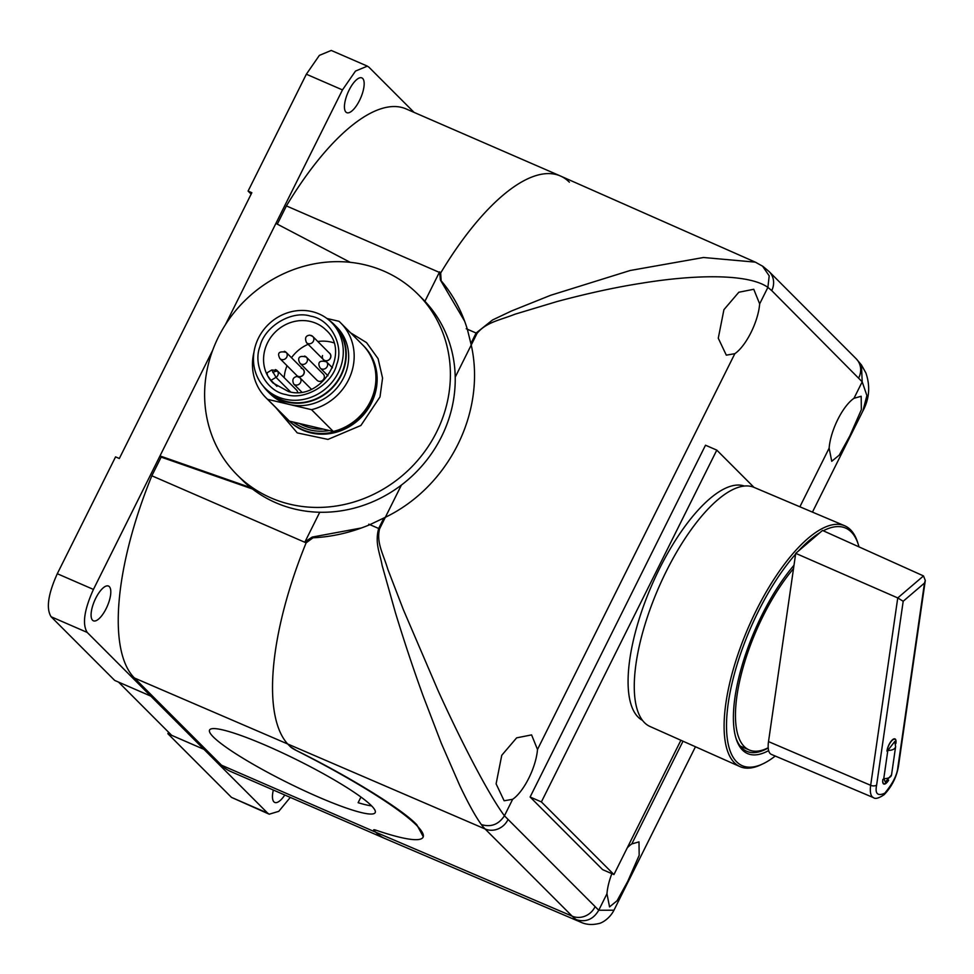 <?xml version="1.0" encoding="UTF-8"?>
<svg xmlns="http://www.w3.org/2000/svg" width="974" height="974" viewBox="0 0 974 974"><rect width="100%" height="100%" fill="white"/><g stroke="black" fill="none" stroke-linecap="round" stroke-linejoin="round"><path stroke-width="1.46" d="M371.398 805.668A92.542 12.285 -153.5 0 0 282.241 752.78A92.542 12.285 -153.5 0 0 209.556 730.037A92.542 12.285 -153.5 0 0 213.355 736.977A92.542 12.285 -153.5 0 0 302.512 789.865A92.542 12.285 -153.5 0 0 375.197 812.62A92.542 12.285 -153.5 0 0 371.398 805.668M359.503 100.492A18.944 6.915 113.5 0 0 361.853 77.896A18.944 6.915 113.5 0 0 349.106 90.071A18.944 6.915 113.5 0 0 346.744 112.655A18.944 6.915 113.5 0 0 359.503 100.492M106.142 608.64A18.944 6.915 113.5 0 0 108.491 586.056A18.944 6.915 113.5 0 0 95.744 598.231A18.944 6.915 113.5 0 0 93.394 620.815A18.944 6.915 113.5 0 0 106.142 608.64M221.512 765.199L375.794 832.246L374.004 830.457L375.794 832.246A207.121 75.57 -66.5 0 0 384.84 838.492L230.546 771.432A207.121 75.57 -66.5 0 1 221.512 765.199L134.461 678.026A207.121 75.57 -66.5 0 1 151.847 475.787L306.128 542.847A207.121 75.57 113.5 0 0 288.742 745.073L290.532 746.863L288.742 745.073A207.121 75.57 -66.5 0 1 306.128 542.847L305.032 541.751L312.252 537.064L361.33 527.981M467.082 328.372L466.217 328.737L467.35 329.224L471.233 345.015C486.221 411.71 448.977 486.574 385.351 517.291L369.889 524.657L368.769 524.182L369.024 525.01M762.496 266.085L769.204 275.861L767.889 287.379C748.969 273.779 696.471 274.193 641.257 283.276C616.274 287.147 588.199 293.223 557.043 301.538L515.003 314.2C499.772 320.276 486.257 322.114 477.017 333.425A17.629 2.338 -153.5 0 0 476.116 333.035L492.564 319.959L511.411 311.023L550.602 295.305L630.141 270.504L703.52 257.501L755.3 262.14L560.5 176.026A207.121 75.57 113.5 0 0 440.686 272.964A207.121 75.57 -66.5 0 1 560.342 175.953A207.121 75.57 -66.5 0 1 569.376 182.187M273.341 790.036A18.944 6.915 113.5 0 0 274.753 802.442A18.944 6.915 113.5 0 0 284.785 795.015M151.847 475.787L161.16 457.11L159.992 455.929L93.431 589.428C84.202 609.87 82.133 624.212 87.21 632.43L267.607 813.083L269.226 814.203L278.783 811.33L290.289 797.402M414.072 112.387L369 67.255L367.381 66.135L355.486 71.078L342.471 89.912L275.91 223.411L350.226 262.335M277.322 224.13L286.405 205.916A207.121 75.57 -66.5 0 1 406.061 108.905L560.342 175.953M252.522 489.021L161.16 457.11M250.866 487.706L159.992 455.929L212.722 350.165M93.431 589.428L57.296 573.723L115.565 456.879L119.327 458.511L251.852 192.706L248.09 191.074L251.146 194.13M367.381 66.135L331.257 50.441L319.362 55.384L306.347 74.219L248.09 191.074M118.511 682.08L171.655 735.309L204.016 749.371L167.881 733.702L231.483 797.389L269.226 814.203M168.599 732.253L167.881 733.702M150.812 696.118L114.689 680.424L51.086 616.737C45.997 608.507 48.079 594.177 57.296 573.723M286.405 205.916L439.335 272.379M423.288 836.751L416.811 824.783C402.712 809.564 348.96 776.4 296.534 750.577L290.532 746.863A7.938 1.059 -153.5 0 0 296.522 750.601A158.64 21.063 26.5 0 1 423.069 837.214A158.64 21.063 26.5 0 1 376.025 830.213A7.938 1.059 -153.5 0 0 373.675 829.86A7.938 1.059 -153.5 0 0 374.004 830.457L373.675 829.86M470.929 343.432L476.116 333.035L467.337 329.212C461.713 310.852 452.983 294.708 441.137 280.768L440.686 272.964L439.591 271.868L424.92 301.295M464.622 321.189L440.406 280.037L439.591 271.868M319.752 512.239L305.032 541.751M477.017 333.425L455.223 377.145M401.422 485.052L379.568 528.87C376.195 542.762 383.33 553.999 387.81 569.266L403.37 609.712L438.093 690.651C462.26 743.905 489.033 795.149 504.435 815.798C498.615 824.54 490.92 827.462 481.351 824.552C475.531 816.565 468.336 803.538 459.728 785.494L441.259 743.162L423.24 696.179C413.633 669.783 404.356 641.927 395.407 612.634L382.149 565.504C379.775 552.477 374.722 543.273 378.667 528.48A17.629 2.338 26.5 0 1 379.568 528.87M371.63 805.9A92.542 12.285 -153.5 0 1 358.128 802.698L360.952 797.049M837.81 419.465A35.685 13.027 -66.5 0 1 853.967 398.317L861.174 396.26L861.345 409.713L849.888 435.804L839.235 455.138L831.735 461.286L829.142 448.125A35.685 13.027 -66.5 0 1 837.81 419.465M627.268 847.83A35.685 13.027 -66.5 0 1 631.797 843.934L638.993 841.877L639.175 855.33L627.706 881.421L617.066 900.755L609.554 906.891L606.96 893.742A35.685 13.027 -66.5 0 1 611.855 873.666M501.756 755.288L516.634 737.854L531.585 734.895L537.49 749.481A35.685 13.027 -66.5 0 1 528.821 778.141A35.685 13.027 -66.5 0 1 512.653 799.301L504.13 800.774L496.107 783.839L501.756 755.288M723.926 309.671L738.816 292.249L753.754 289.278L759.659 303.876A35.685 13.027 -66.5 0 1 750.991 332.524A35.685 13.027 -66.5 0 1 734.834 353.684L726.312 355.157L718.276 338.222L723.926 309.671M861.466 365.007L865.886 372.932C870.415 386.13 869.417 398.816 862.879 410.979L866.897 395.554L862.197 381.82L861.442 364.97L856.195 358.773L769.143 271.6A17.629 16.241 135 0 1 771.725 290.593L862.197 381.82L853.967 398.317M606.96 893.742L598.742 910.24L613.961 910.215C609.383 919.212 601.08 923.376 598.681 923.559C592.046 925.142 586.08 924.679 580.772 922.183L576.34 919.675C585.861 922.536 593.324 919.395 598.742 910.24L504.435 815.798L512.653 799.301M471.233 345.015C486.221 411.71 448.977 486.574 385.351 517.291M581.758 922.585L580.772 922.195M383.853 518.071L378.667 528.48L369.889 524.657C351.2 532.498 332.231 536.881 312.983 537.794L306.128 542.847M755.3 262.14L756.25 262.578M507.856 819.84A17.629 16.241 135 0 1 485.089 828.971L572.14 916.144L375.794 832.246A207.121 75.57 113.5 0 0 384.998 838.553L580.808 922.208M744.319 486.026A127.801 46.63 113.5 0 0 654.832 578.422A127.801 46.63 113.5 0 0 638.08 717.071A127.801 46.63 113.5 0 0 642.475 720.346M753.973 487.353L716.791 450.122L541.398 801.919L613.937 874.567L680.899 740.264M716.791 450.122L705.505 445.215L530.112 797.012L541.398 801.919M613.937 874.567L602.65 869.66L530.112 797.012M844.628 525.741L753.949 487.341A130.382 47.58 113.5 0 0 662.235 579.725A130.382 47.58 113.5 0 0 644.471 722.635A130.382 47.58 113.5 0 0 650.011 726.494L739.948 766.599A131.307 47.909 -66.5 0 1 734.372 762.703A131.307 47.909 -66.5 0 1 752.257 618.782A131.307 47.909 -66.5 0 1 844.628 525.741A131.307 47.909 -66.5 0 1 850.509 529.759A131.307 47.909 -66.5 0 1 857.741 542.688L858.374 544.722A129.566 47.276 -66.5 0 1 858.995 546.889M823.261 530.793A129.566 47.276 -66.5 0 1 851.239 531.962A129.566 47.276 -66.5 0 1 858.374 544.722M775.243 756.043A129.566 47.276 -66.5 0 1 763.202 763.701A129.566 47.276 -66.5 0 1 736.648 761.814A129.566 47.276 -66.5 0 1 735.431 670.209A129.566 47.276 -66.5 0 1 795.6 554.145L793.993 565.261A116.344 42.454 -66.5 0 0 762.021 614.923A116.344 42.454 -66.5 0 0 736.027 738.426A116.344 42.454 -66.5 0 0 768.644 750.589A26.444 9.643 113.5 0 1 768.206 747.752A112.375 41.005 -66.5 0 1 749.152 749.943A112.375 41.005 -66.5 0 1 744.246 746.559A112.375 41.005 -66.5 0 1 742.736 668.748A112.375 41.005 -66.5 0 1 793.518 568.609L768.51 741.604A26.444 9.643 -66.5 0 0 768.206 747.752M924.472 583.073L897.918 766.855C897.346 774.488 892.963 783.266 884.782 793.189C877.574 796.428 874.859 793.7 876.637 785.032A4.407 2.459 -171.8 0 1 870.671 785.324L897.748 597.926L795.721 553.354L798.327 551.126A129.566 47.276 -66.5 0 1 819.913 532.681L822.519 530.453L923.498 575.926L897.748 597.926L903.19 601.262L924.472 583.073L925.3 580.48L923.498 575.926M768.51 741.604L870.671 785.324A25.397 9.265 -66.5 0 0 872.314 796.854A25.397 9.265 -66.5 0 0 873.447 797.633L771.408 754.412A26.444 9.643 -66.5 0 1 770.215 753.608A26.444 9.643 -66.5 0 1 768.644 750.589M735.723 737.379A114.579 41.809 113.5 0 0 741.774 747.862A114.579 41.809 113.5 0 0 746.766 751.319A114.579 41.809 113.5 0 0 768.218 747.971M886.997 750.796A8.815 3.214 -66.5 0 1 890.394 742.212A8.815 3.214 -66.5 0 1 894.972 738.901A8.815 3.214 -66.5 0 1 895.362 739.169A8.815 3.214 -66.5 0 1 895.922 743.162L895.873 743.527A8.815 3.214 113.5 0 0 895.301 739.522A8.815 3.214 113.5 0 0 894.923 739.266A8.815 3.214 113.5 0 0 890.346 742.578A8.815 3.214 113.5 0 0 886.949 751.161L886.997 750.796M888.665 780.211A8.815 3.214 -66.5 0 1 883.759 784.021A8.815 3.214 -66.5 0 1 882.809 779.76L882.858 779.395A8.815 3.214 113.5 0 0 883.82 783.668A8.815 3.214 113.5 0 0 888.251 780.551M883.759 778.628A8.815 4.919 8.2 0 0 891.539 774.878L885.342 782.061L883.759 778.628L887.838 750.394L894.789 741.47L895.617 746.644A8.815 4.919 -171.8 0 1 887.838 750.394M795.721 553.354L795.6 554.145M793.518 568.609L793.993 565.261M798.327 551.126L819.913 532.681M763.202 763.701L761.278 764.614A131.307 47.909 -66.5 0 1 739.948 766.599M310.913 335.433A4.407 4.066 135 0 1 312.751 336.444L329.675 353.404A4.407 4.066 135 0 1 330.6 357.47A4.407 4.066 135 0 1 323.441 359.625A4.407 4.066 135 0 1 322.516 355.559M301.222 368.269A4.407 4.066 135 0 1 303.511 374.381A4.407 4.066 135 0 1 296.827 375.514L297.399 376.098M350.579 332.816L366.553 342.629L378.095 358.676L382.563 378.082L380.006 396.905L360.916 425.468L327.982 439.408L297.253 432.894L275.739 407.546M263.211 386.094A47.154 43.453 -45 0 0 267.546 391.231L269.956 393.642A47.154 43.453 -45 0 0 289.582 404.514L311.522 409.677L333.278 431.47L329.431 430.569C315.844 432.651 303.778 429.814 293.247 422.046L289.412 421.133L267.643 399.34A52.876 48.737 -45 0 1 265.902 397.696L287.671 419.49A52.876 48.737 -45 0 0 289.412 421.133M310.572 316.136C330.296 319.119 344.37 345.076 336.736 364.398C332.134 384.426 304.923 400.679 286.161 394.592C266.45 391.609 252.363 365.652 260.009 346.33C264.611 326.302 291.81 310.049 310.572 316.136M330.247 353.976L329.675 353.404A4.407 4.066 135 0 1 330.6 357.47A4.407 4.066 135 0 1 323.441 359.625L324.013 360.21M329.102 352.819A4.493 4.139 135 0 1 325.243 360.721A4.493 4.139 135 0 1 322.857 359.053M284.298 351.322A4.407 4.066 135 0 1 286.137 352.344L303.06 369.292A4.407 4.066 135 0 1 298.653 376.536A4.407 4.066 135 0 1 296.827 375.514L279.891 358.566C277.006 352.953 279.088 350.883 286.137 352.344A4.407 4.066 135 0 1 281.73 359.576A4.407 4.066 135 0 1 279.891 358.566M302.488 368.708A4.493 4.139 135 0 1 298.628 376.621A4.493 4.139 135 0 1 296.242 374.941M237.072 474.849L241.917 479.695A127.801 117.769 -45 0 0 449.452 416.969A127.801 117.769 -45 0 0 422.777 299.091L417.943 294.245A127.801 117.769 135 0 1 444.619 412.124A127.801 117.769 135 0 1 237.072 474.849A127.801 117.769 135 0 1 210.396 356.971A127.801 117.769 135 0 1 417.943 294.245M253.983 352.089A52.876 48.737 -45 0 0 265.902 397.696M267.546 391.231A47.154 43.453 -45 0 0 344.114 368.087A47.154 43.453 -45 0 0 334.277 324.586A47.154 43.453 -45 0 0 329.151 320.251M267.643 399.34L289.582 404.514A47.154 43.453 -45 0 0 346.537 370.51A47.154 43.453 -45 0 0 336.687 327.008L334.277 324.586M267.071 373.164L267.582 375.672L270.967 380.347L276.933 386.325M333.814 342.836A37.462 34.516 -45 0 0 317.816 341.521M308.125 344.297A37.462 34.516 -45 0 0 291.494 357.714M287.026 365.713A37.462 34.516 -45 0 0 285.808 369.073A37.462 34.516 -45 0 0 284.201 377.656M255.565 345.283A46.715 43.051 135 0 1 331.428 322.357A46.715 43.051 135 0 1 341.18 365.445A46.715 43.051 135 0 1 265.318 388.37A46.715 43.051 135 0 1 255.565 345.283M265.318 388.37L267.85 390.915A46.715 43.051 -45 0 0 343.712 367.989A46.715 43.051 -45 0 0 333.96 324.902L331.428 322.357M275.35 369.609A4.407 4.066 135 0 1 277.176 370.631L296.522 390.002A4.407 4.066 135 0 1 297.63 392.4M329.431 430.569L293.247 422.046M311.522 409.677A52.876 48.737 -45 0 0 351.395 372.957A52.876 48.737 -45 0 0 340.742 322.966A52.876 48.737 -45 0 0 339.013 321.31L326.899 318.461M333.278 431.47A52.876 48.737 -45 0 0 373.152 394.75A52.876 48.737 -45 0 0 362.511 344.759L340.742 322.966M323.271 429.108C314.626 429.461 306.676 427.586 299.42 423.495M323.246 374.04A4.407 4.066 135 0 1 318.851 381.284A4.407 4.066 135 0 1 317.013 380.274L300.089 363.326A4.407 4.066 135 0 0 307.248 361.159A4.407 4.066 135 0 0 306.323 357.093L323.246 374.04M312.983 537.794L312.252 537.064M275.91 223.411L225.42 324.683M342.471 89.912L306.347 74.219M267.607 813.083L231.483 797.389M87.21 632.43L51.086 616.737M134.461 678.026L485.089 828.971A205.782 75.083 113.5 0 1 481.351 824.552M441.137 280.768L440.406 280.037M759.659 303.876L767.889 287.379L771.725 290.593M734.834 353.684L537.49 749.481M631.797 843.934L683.018 741.214M799.885 506.797L829.142 448.125M576.34 919.675A205.782 75.083 113.5 0 1 572.14 916.144A17.629 16.241 -45 0 0 594.907 907.013M858.776 377.778A17.629 16.241 -45 0 0 856.195 358.773M876.637 785.032L903.19 601.262M925.3 580.48L898.515 765.844A4.407 2.459 -171.8 0 1 897.918 766.855M306.506 342.678C304.57 338.063 305.69 335.555 309.866 335.166L312.751 336.444A4.407 4.066 135 0 1 308.344 343.688A4.407 4.066 135 0 1 306.506 342.678L323.441 359.625M298.068 376.719A4.407 4.066 135 0 1 300.82 381.808A4.407 4.066 135 0 1 293.661 383.963L301.697 392.011M374.759 394.75A52.876 48.737 -45 0 0 363.716 345.965L362.998 345.246A52.876 48.737 135 0 1 374.028 394.02A52.876 48.737 135 0 1 288.158 419.977A52.876 48.737 135 0 1 287.914 419.733L288.876 420.695A52.876 48.737 -45 0 0 374.759 394.75M310.499 321.481A37.462 34.516 135 0 1 326.083 330.113C351.541 352.15 321.457 401.617 288.389 391.511L273.073 383.038A37.462 34.516 135 0 1 267.582 375.672A37.462 34.516 135 0 1 265.257 348.497A37.462 34.516 135 0 1 310.499 321.481M271.807 369.962L277.176 370.631A4.407 4.066 135 0 1 276.007 377.34L271.807 369.962L266.73 372.993M277.821 371.496A4.407 1.656 151.5 0 0 272.854 372.531M290.617 391.962L276.007 377.34L270.967 380.347M304.485 356.082A4.407 4.066 135 0 1 306.323 357.093C296.145 354.305 298.592 361.257 300.089 363.326M324.683 360.83A4.407 4.066 135 0 1 327.434 365.92A4.407 4.066 135 0 1 320.276 368.075L327.97 375.781M862.891 410.955L812.45 512.117M695.46 746.754L613.961 910.215M769.143 271.6L762.898 266.352L755.361 262.164M895.617 746.644L891.539 774.878M894.01 738.864L894.923 739.266M883.077 783.34L883.82 783.668M749.152 749.943L740.167 746.047M873.447 797.633C875.261 799.24 878.816 798.254 884.124 794.699C891.892 786.578 896.689 776.96 898.515 765.844M293.661 383.963C291.944 379.787 293.077 377.279 297.046 376.451L299.895 377.742L311.363 389.21M320.276 368.075C318.778 366.017 316.343 359.053 326.509 361.853L332.463 367.795"/></g></svg>

